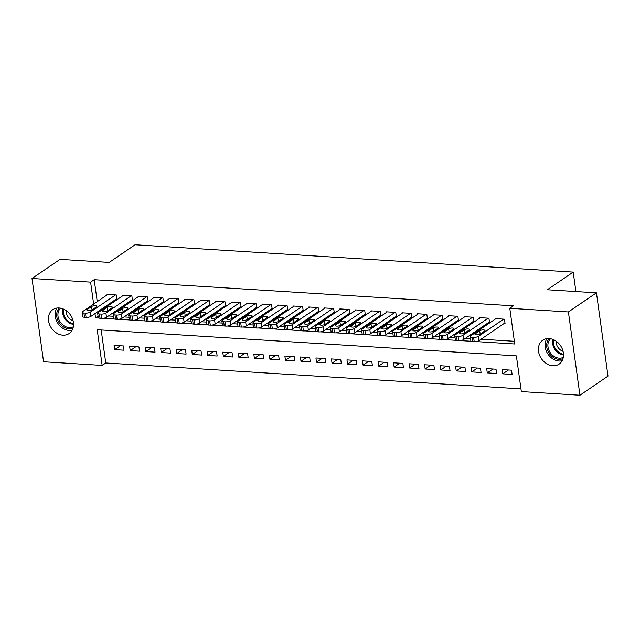 <?xml version="1.0" encoding="UTF-8"?>
<svg xmlns="http://www.w3.org/2000/svg" width="640" height="640" viewBox="0 0 640 640"><rect width="100%" height="100%" fill="white"/><g stroke="black" fill="none" stroke-linecap="round" stroke-linejoin="round"><path stroke-width="0.96" d="M59.104 307.976A14.48 11.568 55.7 0 1 72.416 318.584A14.48 11.568 55.7 0 1 69.144 333.536A14.48 11.568 55.7 0 1 62.872 335.168A14.48 11.568 55.7 0 1 49.56 324.56A14.48 11.568 55.7 0 1 52.832 309.608A14.48 11.568 55.7 0 1 59.104 307.976M549.072 338.552A14.48 11.568 55.7 0 1 562.384 349.168A14.48 11.568 55.7 0 1 559.112 364.112A14.48 11.568 55.7 0 1 552.84 365.744A14.48 11.568 55.7 0 1 539.528 355.136A14.48 11.568 55.7 0 1 542.8 340.192A14.48 11.568 55.7 0 1 549.072 338.552M101.184 329.976L105.76 362.976L520.96 388.88M105.76 362.976L102.16 365.424L43.56 361.768L32 278.48L90.608 282.136L93.648 304.08M32 278.48L60.056 259.352L109.192 262.416L135.088 244.76L573.2 272.104L547.304 289.76L596.44 292.824L608 376.112L579.944 395.24L521.336 391.584L516.384 355.888L97.208 329.728L102.16 365.424M575.904 291.544L573.2 272.104M139.52 351.176L138.936 346.928L129.616 346.344L130.208 350.6L139.52 351.176M170.576 353.112L169.984 348.864L160.664 348.288L161.256 352.536L170.576 353.112M201.624 355.056L201.032 350.8L191.72 350.224L192.304 354.472L201.624 355.056M232.672 356.992L232.08 352.744L222.768 352.16L223.36 356.408L232.672 356.992M263.72 358.928L263.136 354.68L253.816 354.096L254.408 358.344L263.72 358.928M294.776 360.864L294.184 356.616L284.864 356.032L285.456 360.288L294.776 360.864M325.824 362.8L325.232 358.552L315.92 357.976L316.504 362.224L325.824 362.8M356.872 364.744L356.28 360.496L346.968 359.912L347.56 364.16L356.872 364.744M387.92 366.68L387.336 362.432L378.016 361.848L378.608 366.096L387.92 366.68M418.976 368.616L418.384 364.368L409.064 363.784L409.656 368.032L418.976 368.616M450.024 370.552L449.432 366.304L440.12 365.72L440.704 369.976L450.024 370.552M481.072 372.496L480.48 368.24L471.168 367.664L471.76 371.912L481.072 372.496M512.12 374.432L511.536 370.184L502.216 369.6L502.808 373.848L512.12 374.432M496.6 373.464L496.008 369.208L486.696 368.632L487.28 372.88L496.6 373.464M465.544 371.52L464.96 367.272L455.64 366.696L456.232 370.944L465.544 371.52M434.496 369.584L433.904 365.336L424.592 364.752L425.184 369.008L434.496 369.584M403.448 367.648L402.856 363.4L393.544 362.816L394.136 367.064L403.448 367.648M372.4 365.712L371.808 361.464L362.496 360.88L363.08 365.128L372.4 365.712M341.344 363.776L340.76 359.52L331.44 358.944L332.032 363.192L341.344 363.776M310.296 361.832L309.704 357.584L300.392 357.008L300.984 361.256L310.296 361.832M279.248 359.896L278.656 355.648L269.344 355.064L269.936 359.312L279.248 359.896M248.2 357.96L247.608 353.712L238.296 353.128L238.88 357.376L248.2 357.96M217.144 356.024L216.56 351.776L207.24 351.192L207.832 355.44L217.144 356.024M186.096 354.088L185.504 349.832L176.192 349.256L176.784 353.504L186.096 354.088M155.048 352.144L154.456 347.896L145.144 347.312L145.736 351.568L155.048 352.144M124 350.208L123.408 345.96L114.096 345.376L114.68 349.624L124 350.208M596.44 292.824L568.392 311.952L579.944 395.24M475.688 341.552L514.736 343.992L509.784 308.296L513.376 305.84L94.2 279.688L90.608 282.136M509.784 308.296L568.392 311.952M94.976 313.608L95.56 317.832L98.88 318.04M103.088 318.304L114.408 319.008M118.616 319.272L129.928 319.976M134.144 320.24L145.456 320.944M149.664 321.208L160.984 321.912M165.192 322.176L176.504 322.88M180.712 323.144L192.032 323.856M196.24 324.112L207.56 324.824M211.768 325.08L223.08 325.792M227.288 326.056L238.608 326.76M242.816 327.024L254.128 327.728M258.344 327.992L269.656 328.696M273.864 328.96L285.184 329.664M289.392 329.928L300.704 330.632M304.912 330.896L316.232 331.6M320.44 331.864L331.76 332.568M335.968 332.832L347.28 333.544M351.488 333.8L362.808 334.512M367.016 334.776L378.328 335.48M382.544 335.744L393.856 336.448M398.064 336.712L409.384 337.416M413.592 337.68L424.904 338.384M429.112 338.648L440.432 339.352M444.64 339.616L455.96 340.32M460.168 340.584L471.48 341.288M108.464 315.96L113.472 316.272M123.992 316.928L128.992 317.24M139.512 317.896L144.52 318.208M155.04 318.864L160.048 319.176M170.568 319.832L175.568 320.144M186.088 320.808L191.096 321.12M201.616 321.776L206.616 322.088M217.136 322.744L222.144 323.056M232.664 323.712L237.672 324.024M248.192 324.68L253.192 324.992M263.712 325.648L268.72 325.96M279.24 326.616L284.248 326.928M294.768 327.584L299.768 327.896M310.288 328.552L315.296 328.864M325.816 329.528L330.816 329.84M341.336 330.496L346.344 330.808M356.864 331.464L361.872 331.776M372.392 332.432L377.392 332.744M387.912 333.4L392.92 333.712M403.44 334.368L408.448 334.68M418.96 335.336L423.968 335.648M434.488 336.304L439.496 336.616M450.016 337.272L455.016 337.584M465.536 338.24L470.544 338.56M481.064 339.216L514.36 341.288M98.056 316.128L95.56 317.832M94.2 279.688L97.248 301.624M98.568 311.152L98.712 312.184M116.144 299.168L116.92 299.216L116.328 294.968L107.016 294.384L107.088 294.912M131.672 300.136L132.448 300.184L131.856 295.936L122.544 295.352L122.616 295.88M147.192 301.104L147.968 301.152L147.384 296.904L138.064 296.32L138.144 296.848M162.72 302.072L163.496 302.12L162.904 297.872L153.592 297.296L153.664 297.824M178.248 303.04L179.024 303.088L178.432 298.84L169.12 298.264L169.192 298.792M193.768 304.016L194.544 304.064L193.96 299.808L184.64 299.232L184.712 299.76M209.296 304.984L210.072 305.032L209.48 300.784L200.168 300.2L200.24 300.728M224.824 305.952L225.6 306L225.008 301.752L215.688 301.168L215.768 301.696M240.344 306.92L241.12 306.968L240.528 302.72L231.216 302.136L231.288 302.664M255.872 307.888L256.648 307.936L256.056 303.688L246.744 303.104L246.816 303.632M271.392 308.856L272.168 308.904L271.584 304.656L262.264 304.072L262.336 304.6M286.92 309.824L287.696 309.872L287.104 305.624L277.792 305.04L277.864 305.568M302.448 310.792L303.224 310.84L302.632 306.592L293.32 306.016L293.392 306.536M317.968 311.76L318.744 311.808L318.16 307.56L308.84 306.984L308.912 307.512M333.496 312.736L334.272 312.784L333.68 308.528L324.368 307.952L324.44 308.48M349.024 313.704L349.8 313.752L349.208 309.496L339.888 308.92L339.968 309.448M364.544 314.672L365.32 314.72L364.728 310.472L355.416 309.888L355.488 310.416M380.072 315.64L380.848 315.688L380.256 311.44L370.944 310.856L371.016 311.384M395.592 316.608L396.368 316.656L395.784 312.408L386.464 311.824L386.536 312.352M411.12 317.576L411.896 317.624L411.304 313.376L401.992 312.792L402.064 313.32M426.648 318.544L427.424 318.592L426.832 314.344L417.52 313.76L417.592 314.288M442.168 319.512L442.944 319.56L442.36 315.312L433.04 314.728L433.112 315.256M457.696 320.48L458.472 320.528L457.88 316.28L448.568 315.704L448.64 316.232M473.216 321.448L474 321.504L473.408 317.248L464.088 316.672L464.168 317.2M488.744 322.424L489.52 322.472L488.928 318.216L479.616 317.64L479.688 318.168M504.272 323.392L505.048 323.44L504.456 319.192L495.144 318.608L495.216 319.136M508.464 369.992L502.808 373.848M492.944 369.024L487.28 372.88M477.416 368.048L471.76 371.912M461.888 367.08L456.232 370.944M446.368 366.112L440.704 369.976M430.84 365.144L425.184 369.008M415.32 364.176L409.656 368.032M399.792 363.208L394.136 367.064M384.264 362.24L378.608 366.096M368.744 361.272L363.08 365.128M353.216 360.304L347.56 364.16M337.696 359.336L332.032 363.192M322.168 358.36L316.504 362.224M306.64 357.392L300.984 361.256M291.12 356.424L285.456 360.288M275.592 355.456L269.936 359.312M260.064 354.488L254.408 358.344M244.544 353.52L238.88 357.376M229.016 352.552L223.36 356.408M213.496 351.584L207.832 355.44M197.968 350.616L192.304 354.472M182.44 349.64L176.784 353.504M166.92 348.672L161.256 352.536M151.392 347.704L145.736 351.568M135.864 346.736L130.208 350.6M120.344 345.768L114.68 349.624M503.68 319.144L478.504 336.304A3.616 1.152 -7.9 0 1 473.6 337.336L472.048 337.24A3.616 1.152 -7.9 0 1 470.264 336.512A3.616 1.152 -7.9 0 1 470.744 335.824L495.92 318.656M470.264 336.512L470.848 340.76A3.616 1.152 172.1 0 0 472.64 341.496L474.192 341.592A3.616 1.152 172.1 0 0 479.096 340.56L504.976 322.912M480.344 334.016A2.896 0.92 172.1 0 1 477.176 334.84A2.896 0.92 172.1 0 1 474.992 334.256A2.896 0.92 172.1 0 1 475.376 333.704L479.688 330.76A2.896 0.92 172.1 0 1 482.856 329.928A2.896 0.92 172.1 0 1 485.04 330.52A2.896 0.92 172.1 0 1 484.656 331.072L480.344 334.016M488.152 318.168L462.976 335.336A3.616 1.152 -7.9 0 1 458.072 336.368L456.52 336.272A3.616 1.152 -7.9 0 1 454.736 335.544A3.616 1.152 -7.9 0 1 455.216 334.856L480.392 317.688M454.736 335.544L455.328 339.792A3.616 1.152 172.1 0 0 457.112 340.52L458.664 340.624A3.616 1.152 172.1 0 0 463.568 339.584L489.448 321.944M464.816 333.048A2.896 0.92 172.1 0 1 461.648 333.872A2.896 0.92 172.1 0 1 459.464 333.288A2.896 0.92 172.1 0 1 459.848 332.736L464.168 329.792A2.896 0.92 172.1 0 1 467.336 328.96A2.896 0.92 172.1 0 1 469.52 329.552A2.896 0.92 172.1 0 1 469.136 330.104L464.816 333.048M472.632 317.2L447.456 334.368A3.616 1.152 -7.9 0 1 442.552 335.4L441 335.304A3.616 1.152 -7.9 0 1 439.208 334.576A3.616 1.152 -7.9 0 1 439.688 333.888L464.864 316.72M439.208 334.576L439.8 338.824A3.616 1.152 172.1 0 0 441.584 339.552L443.136 339.648A3.616 1.152 172.1 0 0 448.04 338.616L473.92 320.976M449.296 332.072A2.896 0.92 172.1 0 1 446.128 332.904A2.896 0.92 172.1 0 1 443.944 332.32A2.896 0.92 172.1 0 1 444.328 331.768L448.64 328.824A2.896 0.92 172.1 0 1 451.808 327.992A2.896 0.92 172.1 0 1 453.992 328.576A2.896 0.92 172.1 0 1 453.608 329.136L449.296 332.072M563.016 358.584A12.216 9.76 55.7 0 1 550.552 355.072A12.216 9.76 55.7 0 1 547.376 341.552A12.216 9.76 55.7 0 1 549.368 338.576M550.624 338.752A11.312 9.032 -124.3 0 0 548.56 341.712A11.312 9.032 -124.3 0 0 551.624 354.368A11.312 9.032 -124.3 0 0 563.304 357.352M546.992 338.616A14.024 11.2 -124.3 0 0 545.92 340.624A14.024 11.2 -124.3 0 0 548.808 355.272A14.024 11.2 -124.3 0 0 562.104 360.784M563.08 351.352A8.904 7.112 55.7 0 1 556.128 341.16M73.048 328.008A12.216 9.76 55.7 0 1 60.584 324.496A12.216 9.76 55.7 0 1 57.408 310.976A12.216 9.76 55.7 0 1 59.4 308M60.656 308.176A11.312 9.032 -124.3 0 0 58.592 311.136A11.312 9.032 -124.3 0 0 61.656 323.792A11.312 9.032 -124.3 0 0 73.336 326.776M57.024 308.04A14.024 11.2 -124.3 0 0 55.952 310.04A14.024 11.2 -124.3 0 0 58.84 324.688A14.024 11.2 -124.3 0 0 72.136 330.208M73.104 320.776A8.904 7.112 55.7 0 1 66.16 310.584M457.104 316.232L431.928 333.4A3.616 1.152 -7.9 0 1 427.024 334.432L425.472 334.336A3.616 1.152 -7.9 0 1 423.688 333.608A3.616 1.152 -7.9 0 1 424.168 332.92L449.344 315.752M423.688 333.608L424.272 337.856A3.616 1.152 172.1 0 0 426.064 338.584L427.616 338.68A3.616 1.152 172.1 0 0 432.52 337.648L458.4 320M433.768 331.104A2.896 0.92 172.1 0 1 430.6 331.936A2.896 0.92 172.1 0 1 428.416 331.352A2.896 0.92 172.1 0 1 428.8 330.8L433.112 327.856A2.896 0.92 172.1 0 1 436.28 327.024A2.896 0.92 172.1 0 1 438.464 327.608A2.896 0.92 172.1 0 1 438.08 328.16L433.768 331.104M441.584 315.264L416.4 332.432A3.616 1.152 -7.9 0 1 411.496 333.464L409.944 333.368A3.616 1.152 -7.9 0 1 408.16 332.64A3.616 1.152 -7.9 0 1 408.64 331.944L433.816 314.784M408.16 332.64L408.752 336.888A3.616 1.152 172.1 0 0 410.536 337.616L412.088 337.712A3.616 1.152 172.1 0 0 416.992 336.68L442.872 319.032M418.24 330.136A2.896 0.92 172.1 0 1 415.072 330.968A2.896 0.92 172.1 0 1 412.888 330.384A2.896 0.92 172.1 0 1 413.272 329.824L417.592 326.888A2.896 0.92 172.1 0 1 420.76 326.056A2.896 0.92 172.1 0 1 422.944 326.64A2.896 0.92 172.1 0 1 422.56 327.192L418.24 330.136M426.056 314.296L400.88 331.464A3.616 1.152 -7.9 0 1 395.976 332.496L394.424 332.4A3.616 1.152 -7.9 0 1 392.632 331.672A3.616 1.152 -7.9 0 1 393.112 330.976L418.296 313.808M392.632 331.672L393.224 335.92A3.616 1.152 172.1 0 0 395.008 336.648L396.568 336.744A3.616 1.152 172.1 0 0 401.464 335.712L427.352 318.064M402.72 329.168A2.896 0.92 172.1 0 1 399.552 330A2.896 0.92 172.1 0 1 397.368 329.408A2.896 0.92 172.1 0 1 397.752 328.856L402.064 325.912A2.896 0.92 172.1 0 1 405.232 325.088A2.896 0.92 172.1 0 1 407.416 325.672A2.896 0.92 172.1 0 1 407.032 326.224L402.72 329.168M410.528 313.328L385.352 330.496A3.616 1.152 -7.9 0 1 380.448 331.528L378.896 331.432A3.616 1.152 -7.9 0 1 377.112 330.704A3.616 1.152 -7.9 0 1 377.592 330.008L402.768 312.84M377.112 330.704L377.704 334.952A3.616 1.152 172.1 0 0 379.488 335.68L381.04 335.776A3.616 1.152 172.1 0 0 385.944 334.744L411.824 317.096M387.192 328.2A2.896 0.92 172.1 0 1 384.024 329.032A2.896 0.92 172.1 0 1 381.84 328.44A2.896 0.92 172.1 0 1 382.224 327.888L386.544 324.944A2.896 0.92 172.1 0 1 389.712 324.12A2.896 0.92 172.1 0 1 391.896 324.704A2.896 0.92 172.1 0 1 391.512 325.256L387.192 328.2M395.008 312.36L369.832 329.528A3.616 1.152 -7.9 0 1 364.928 330.56L363.376 330.464A3.616 1.152 -7.9 0 1 361.584 329.736A3.616 1.152 -7.9 0 1 362.064 329.04L387.24 311.872M361.584 329.736L362.176 333.984A3.616 1.152 172.1 0 0 363.96 334.712L365.512 334.808A3.616 1.152 172.1 0 0 370.416 333.776L396.296 316.128M371.664 327.232A2.896 0.92 172.1 0 1 368.504 328.064A2.896 0.92 172.1 0 1 366.32 327.472A2.896 0.92 172.1 0 1 366.696 326.92L371.016 323.976A2.896 0.92 172.1 0 1 374.184 323.144A2.896 0.92 172.1 0 1 376.368 323.736A2.896 0.92 172.1 0 1 375.984 324.288L371.664 327.232M379.48 311.392L354.304 328.56A3.616 1.152 -7.9 0 1 349.4 329.592L347.848 329.496A3.616 1.152 -7.9 0 1 346.064 328.76A3.616 1.152 -7.9 0 1 346.544 328.072L371.72 310.904M346.064 328.76L346.648 333.016A3.616 1.152 172.1 0 0 348.44 333.744L349.992 333.84A3.616 1.152 172.1 0 0 354.896 332.808L380.776 315.16M356.144 326.264A2.896 0.92 172.1 0 1 352.976 327.096A2.896 0.92 172.1 0 1 350.792 326.504A2.896 0.92 172.1 0 1 351.176 325.952L355.488 323.008A2.896 0.92 172.1 0 1 358.656 322.176A2.896 0.92 172.1 0 1 360.84 322.768A2.896 0.92 172.1 0 1 360.456 323.32L356.144 326.264M363.952 310.424L338.776 327.584A3.616 1.152 -7.9 0 1 333.872 328.624L332.32 328.52A3.616 1.152 -7.9 0 1 330.536 327.792A3.616 1.152 -7.9 0 1 331.016 327.104L356.192 309.936M330.536 327.792L331.128 332.04A3.616 1.152 172.1 0 0 332.912 332.776L334.464 332.872A3.616 1.152 172.1 0 0 339.368 331.84L365.248 314.192M340.616 325.296A2.896 0.92 172.1 0 1 337.448 326.12A2.896 0.92 172.1 0 1 335.264 325.536A2.896 0.92 172.1 0 1 335.648 324.984L339.968 322.04A2.896 0.92 172.1 0 1 343.136 321.208A2.896 0.92 172.1 0 1 345.32 321.8A2.896 0.92 172.1 0 1 344.936 322.352L340.616 325.296M348.432 309.448L323.256 326.616A3.616 1.152 -7.9 0 1 318.352 327.648L316.8 327.552A3.616 1.152 -7.9 0 1 315.008 326.824A3.616 1.152 -7.9 0 1 315.488 326.136L340.664 308.968M315.008 326.824L315.6 331.072A3.616 1.152 172.1 0 0 317.384 331.8L318.936 331.904A3.616 1.152 172.1 0 0 323.84 330.872L349.72 313.224M325.096 324.328A2.896 0.92 172.1 0 1 321.928 325.152A2.896 0.92 172.1 0 1 319.744 324.568A2.896 0.92 172.1 0 1 320.128 324.016L324.44 321.072A2.896 0.92 172.1 0 1 327.608 320.24A2.896 0.92 172.1 0 1 329.792 320.832A2.896 0.92 172.1 0 1 329.408 321.384L325.096 324.328M332.904 308.48L307.728 325.648A3.616 1.152 -7.9 0 1 302.824 326.68L301.272 326.584A3.616 1.152 -7.9 0 1 299.488 325.856A3.616 1.152 -7.9 0 1 299.968 325.168L325.144 308M299.488 325.856L300.072 330.104A3.616 1.152 172.1 0 0 301.864 330.832L303.416 330.928A3.616 1.152 172.1 0 0 308.32 329.896L334.2 312.256M309.568 323.352A2.896 0.92 172.1 0 1 306.4 324.184A2.896 0.92 172.1 0 1 304.216 323.6A2.896 0.92 172.1 0 1 304.6 323.048L308.92 320.104A2.896 0.92 172.1 0 1 312.08 319.272A2.896 0.92 172.1 0 1 314.264 319.856A2.896 0.92 172.1 0 1 313.888 320.416L309.568 323.352M317.384 307.512L292.2 324.68A3.616 1.152 -7.9 0 1 287.296 325.712L285.744 325.616A3.616 1.152 -7.9 0 1 283.96 324.888A3.616 1.152 -7.9 0 1 284.44 324.2L309.616 307.032M283.96 324.888L284.552 329.136A3.616 1.152 172.1 0 0 286.336 329.864L287.888 329.96A3.616 1.152 172.1 0 0 292.792 328.928L318.672 311.28M294.04 322.384A2.896 0.92 172.1 0 1 290.872 323.216A2.896 0.92 172.1 0 1 288.688 322.632A2.896 0.92 172.1 0 1 289.072 322.08L293.392 319.136A2.896 0.92 172.1 0 1 296.56 318.304A2.896 0.92 172.1 0 1 298.744 318.888A2.896 0.92 172.1 0 1 298.36 319.44L294.04 322.384M301.856 306.544L276.68 323.712A3.616 1.152 -7.9 0 1 271.776 324.744L270.224 324.648A3.616 1.152 -7.9 0 1 268.432 323.92A3.616 1.152 -7.9 0 1 268.912 323.224L294.096 306.064M268.432 323.92L269.024 328.168A3.616 1.152 172.1 0 0 270.808 328.896L272.368 328.992A3.616 1.152 172.1 0 0 277.264 327.96L303.152 310.312M278.52 321.416A2.896 0.92 172.1 0 1 275.352 322.248A2.896 0.92 172.1 0 1 273.168 321.664A2.896 0.92 172.1 0 1 273.552 321.104L277.864 318.168A2.896 0.92 172.1 0 1 281.032 317.336A2.896 0.92 172.1 0 1 283.216 317.92A2.896 0.92 172.1 0 1 282.832 318.472L278.52 321.416M286.328 305.576L261.152 322.744A3.616 1.152 -7.9 0 1 256.248 323.776L254.696 323.68A3.616 1.152 -7.9 0 1 252.912 322.952A3.616 1.152 -7.9 0 1 253.392 322.256L278.568 305.088M252.912 322.952L253.504 327.2A3.616 1.152 172.1 0 0 255.288 327.928L256.84 328.024A3.616 1.152 172.1 0 0 261.744 326.992L287.624 309.344M262.992 320.448A2.896 0.92 172.1 0 1 259.824 321.28A2.896 0.92 172.1 0 1 257.64 320.696A2.896 0.92 172.1 0 1 258.024 320.136L262.344 317.2A2.896 0.92 172.1 0 1 265.512 316.368A2.896 0.92 172.1 0 1 267.696 316.952A2.896 0.92 172.1 0 1 267.312 317.504L262.992 320.448M270.808 304.608L245.632 321.776A3.616 1.152 -7.9 0 1 240.728 322.808L239.176 322.712A3.616 1.152 -7.9 0 1 237.384 321.984A3.616 1.152 -7.9 0 1 237.864 321.288L263.04 304.12M237.384 321.984L237.976 326.232A3.616 1.152 172.1 0 0 239.76 326.96L241.312 327.056A3.616 1.152 172.1 0 0 246.216 326.024L272.096 308.376M247.472 319.48A2.896 0.92 172.1 0 1 244.304 320.312A2.896 0.92 172.1 0 1 242.12 319.72A2.896 0.92 172.1 0 1 242.504 319.168L246.816 316.224A2.896 0.92 172.1 0 1 249.984 315.4A2.896 0.92 172.1 0 1 252.168 315.984A2.896 0.92 172.1 0 1 251.784 316.536L247.472 319.48M255.28 303.64L230.104 320.808A3.616 1.152 -7.9 0 1 225.2 321.84L223.648 321.744A3.616 1.152 -7.9 0 1 221.864 321.016A3.616 1.152 -7.9 0 1 222.344 320.32L247.52 303.152M221.864 321.016L222.448 325.264A3.616 1.152 172.1 0 0 224.24 325.992L225.792 326.088A3.616 1.152 172.1 0 0 230.696 325.056L256.576 307.408M231.944 318.512A2.896 0.92 172.1 0 1 228.776 319.344A2.896 0.92 172.1 0 1 226.592 318.752A2.896 0.92 172.1 0 1 226.976 318.2L231.288 315.256A2.896 0.92 172.1 0 1 234.456 314.432A2.896 0.92 172.1 0 1 236.64 315.016A2.896 0.92 172.1 0 1 236.256 315.568L231.944 318.512M239.752 302.672L214.576 319.84A3.616 1.152 -7.9 0 1 209.672 320.872L208.12 320.776A3.616 1.152 -7.9 0 1 206.336 320.04A3.616 1.152 -7.9 0 1 206.816 319.352L231.992 302.184M206.336 320.04L206.928 324.296A3.616 1.152 172.1 0 0 208.712 325.024L210.264 325.12A3.616 1.152 172.1 0 0 215.168 324.088L241.048 306.44M216.416 317.544A2.896 0.92 172.1 0 1 213.248 318.376A2.896 0.92 172.1 0 1 211.064 317.784A2.896 0.92 172.1 0 1 211.448 317.232L215.768 314.288A2.896 0.92 172.1 0 1 218.936 313.456A2.896 0.92 172.1 0 1 221.12 314.048A2.896 0.92 172.1 0 1 220.736 314.6L216.416 317.544M224.232 301.704L199.056 318.872A3.616 1.152 -7.9 0 1 194.152 319.904L192.6 319.8A3.616 1.152 -7.9 0 1 190.808 319.072A3.616 1.152 -7.9 0 1 191.288 318.384L216.472 301.216M190.808 319.072L191.4 323.328A3.616 1.152 172.1 0 0 193.184 324.056L194.736 324.152A3.616 1.152 172.1 0 0 199.64 323.12L225.52 305.472M200.896 316.576A2.896 0.92 172.1 0 1 197.728 317.4A2.896 0.92 172.1 0 1 195.544 316.816A2.896 0.92 172.1 0 1 195.928 316.264L200.24 313.32A2.896 0.92 172.1 0 1 203.408 312.488A2.896 0.92 172.1 0 1 205.592 313.08A2.896 0.92 172.1 0 1 205.208 313.632L200.896 316.576M208.704 300.728L183.528 317.896A3.616 1.152 -7.9 0 1 178.624 318.928L177.072 318.832A3.616 1.152 -7.9 0 1 175.288 318.104A3.616 1.152 -7.9 0 1 175.768 317.416L200.944 300.248M175.288 318.104L175.872 322.352A3.616 1.152 172.1 0 0 177.664 323.088L179.216 323.184A3.616 1.152 172.1 0 0 184.12 322.152L210 304.504M185.368 315.608A2.896 0.92 172.1 0 1 182.2 316.432A2.896 0.92 172.1 0 1 180.016 315.848A2.896 0.92 172.1 0 1 180.4 315.296L184.72 312.352A2.896 0.92 172.1 0 1 187.88 311.52A2.896 0.92 172.1 0 1 190.064 312.112A2.896 0.92 172.1 0 1 189.688 312.664L185.368 315.608M193.184 299.76L168 316.928A3.616 1.152 -7.9 0 1 163.096 317.96L161.544 317.864A3.616 1.152 -7.9 0 1 159.76 317.136A3.616 1.152 -7.9 0 1 160.24 316.448L185.416 299.28M159.76 317.136L160.352 321.384A3.616 1.152 172.1 0 0 162.136 322.112L163.688 322.216A3.616 1.152 172.1 0 0 168.592 321.176L194.472 303.536M169.84 314.632A2.896 0.92 172.1 0 1 166.672 315.464A2.896 0.92 172.1 0 1 164.488 314.88A2.896 0.92 172.1 0 1 164.872 314.328L169.192 311.384A2.896 0.92 172.1 0 1 172.36 310.552A2.896 0.92 172.1 0 1 174.544 311.144A2.896 0.92 172.1 0 1 174.16 311.696L169.84 314.632M177.656 298.792L152.48 315.96A3.616 1.152 -7.9 0 1 147.576 316.992L146.024 316.896A3.616 1.152 -7.9 0 1 144.24 316.168A3.616 1.152 -7.9 0 1 144.712 315.48L169.896 298.312M144.24 316.168L144.824 320.416A3.616 1.152 172.1 0 0 146.616 321.144L148.168 321.24A3.616 1.152 172.1 0 0 153.064 320.208L178.952 302.568M154.32 313.664A2.896 0.92 172.1 0 1 151.152 314.496A2.896 0.92 172.1 0 1 148.968 313.912A2.896 0.92 172.1 0 1 149.352 313.36L153.664 310.416A2.896 0.92 172.1 0 1 156.832 309.584A2.896 0.92 172.1 0 1 159.016 310.168A2.896 0.92 172.1 0 1 158.632 310.728L154.32 313.664M162.128 297.824L136.952 314.992A3.616 1.152 -7.9 0 1 132.048 316.024L130.496 315.928A3.616 1.152 -7.9 0 1 128.712 315.2A3.616 1.152 -7.9 0 1 129.192 314.512L154.368 297.344M128.712 315.2L129.304 319.448A3.616 1.152 172.1 0 0 131.088 320.176L132.64 320.272A3.616 1.152 172.1 0 0 137.544 319.24L163.424 301.592M138.792 312.696A2.896 0.92 172.1 0 1 135.624 313.528A2.896 0.92 172.1 0 1 133.44 312.944A2.896 0.92 172.1 0 1 133.824 312.392L138.144 309.448A2.896 0.92 172.1 0 1 141.312 308.616A2.896 0.92 172.1 0 1 143.496 309.2A2.896 0.92 172.1 0 1 143.112 309.752L138.792 312.696M146.608 296.856L121.432 314.024A3.616 1.152 -7.9 0 1 116.528 315.056L114.976 314.96A3.616 1.152 -7.9 0 1 113.184 314.232A3.616 1.152 -7.9 0 1 113.664 313.536L138.84 296.376M113.184 314.232L113.776 318.48A3.616 1.152 172.1 0 0 115.56 319.208L117.112 319.304A3.616 1.152 172.1 0 0 122.016 318.272L147.896 300.624M123.272 311.728A2.896 0.92 172.1 0 1 120.104 312.56A2.896 0.92 172.1 0 1 117.92 311.976A2.896 0.92 172.1 0 1 118.304 311.416L122.616 308.48A2.896 0.92 172.1 0 1 125.784 307.648A2.896 0.92 172.1 0 1 127.968 308.232A2.896 0.92 172.1 0 1 127.584 308.784L123.272 311.728M131.08 295.888L105.904 313.056A3.616 1.152 -7.9 0 1 101 314.088L99.448 313.992A3.616 1.152 -7.9 0 1 97.664 313.264A3.616 1.152 -7.9 0 1 98.144 312.568L123.32 295.4M97.664 313.264L98.248 317.512A3.616 1.152 172.1 0 0 100.04 318.24L101.592 318.336A3.616 1.152 172.1 0 0 106.496 317.304L132.376 299.656M107.744 310.76A2.896 0.92 172.1 0 1 104.576 311.592A2.896 0.92 172.1 0 1 102.392 311A2.896 0.92 172.1 0 1 102.776 310.448L107.088 307.504A2.896 0.92 172.1 0 1 110.256 306.68A2.896 0.92 172.1 0 1 112.44 307.264A2.896 0.92 172.1 0 1 112.056 307.816L107.744 310.76M115.552 294.92L90.376 312.088A3.616 1.152 -7.9 0 1 85.472 313.12L83.92 313.024A3.616 1.152 -7.9 0 1 82.136 312.296A3.616 1.152 -7.9 0 1 82.616 311.6L107.792 294.432M82.136 312.296L82.728 316.544A3.616 1.152 172.1 0 0 84.512 317.272L86.064 317.368A3.616 1.152 172.1 0 0 90.968 316.336L116.848 298.688M92.216 309.792A2.896 0.92 172.1 0 1 89.048 310.624A2.896 0.92 172.1 0 1 86.864 310.032A2.896 0.92 172.1 0 1 87.248 309.48L91.568 306.536A2.896 0.92 172.1 0 1 94.736 305.712A2.896 0.92 172.1 0 1 96.92 306.296A2.896 0.92 172.1 0 1 96.536 306.848L92.216 309.792M479.096 340.56L478.504 336.304M474.192 341.592L473.6 337.336M472.64 341.496L472.048 337.24M475.376 333.704L475.512 334.68M479.688 330.76L480.16 334.128M463.568 339.584L462.976 335.336M458.664 340.624L458.072 336.368M457.112 340.52L456.52 336.272M459.848 332.736L459.984 333.712M464.168 329.792L464.632 333.16M448.04 338.616L447.456 334.368M443.136 339.648L442.552 335.4M441.584 339.552L441 335.304M444.328 331.768L444.464 332.744M448.64 328.824L449.112 332.192M563.52 354.952A11.312 9.032 55.7 0 1 552.936 339.432M553.584 339.704A10.936 8.736 -124.3 0 0 563.504 354.248M73.552 324.376A11.312 9.032 55.7 0 1 62.968 308.856M63.616 309.128A10.936 8.736 -124.3 0 0 73.536 323.672M432.52 337.648L431.928 333.4M427.616 338.68L427.024 334.432M426.064 338.584L425.472 334.336M428.8 330.8L428.936 331.776M433.112 327.856L433.584 331.216M416.992 336.68L416.4 332.432M412.088 337.712L411.496 333.464M410.536 337.616L409.944 333.368M413.272 329.824L413.408 330.808M417.592 326.888L418.056 330.248M401.464 335.712L400.88 331.464M396.568 336.744L395.976 332.496M395.008 336.648L394.424 332.4M397.752 328.856L397.888 329.84M402.064 325.912L402.536 329.28M385.944 334.744L385.352 330.496M381.04 335.776L380.448 331.528M379.488 335.68L378.896 331.432M382.224 327.888L382.36 328.872M386.544 324.944L387.008 328.312M370.416 333.776L369.832 329.528M365.512 334.808L364.928 330.56M363.96 334.712L363.376 330.464M366.696 326.92L366.832 327.904M371.016 323.976L371.48 327.344M354.896 332.808L354.304 328.56M349.992 333.84L349.4 329.592M348.44 333.744L347.848 329.496M351.176 325.952L351.312 326.936M355.488 323.008L355.96 326.376M339.368 331.84L338.776 327.584M334.464 332.872L333.872 328.624M332.912 332.776L332.32 328.52M335.648 324.984L335.784 325.96M339.968 322.04L340.432 325.408M323.84 330.872L323.256 326.616M318.936 331.904L318.352 327.648M317.384 331.8L316.8 327.552M320.128 324.016L320.264 324.992M324.44 321.072L324.912 324.44M308.32 329.896L307.728 325.648M303.416 330.928L302.824 326.68M301.864 330.832L301.272 326.584M304.6 323.048L304.736 324.024M308.92 320.104L309.384 323.472M292.792 328.928L292.2 324.68M287.888 329.96L287.296 325.712M286.336 329.864L285.744 325.616M289.072 322.08L289.208 323.056M293.392 319.136L293.856 322.504M277.264 327.96L276.68 323.712M272.368 328.992L271.776 324.744M270.808 328.896L270.224 324.648M273.552 321.104L273.688 322.088M277.864 318.168L278.336 321.528M261.744 326.992L261.152 322.744M256.84 328.024L256.248 323.776M255.288 327.928L254.696 323.68M258.024 320.136L258.16 321.12M262.344 317.2L262.808 320.56M246.216 326.024L245.632 321.776M241.312 327.056L240.728 322.808M239.76 326.96L239.176 322.712M242.504 319.168L242.64 320.152M246.816 316.224L247.28 319.592M230.696 325.056L230.104 320.808M225.792 326.088L225.2 321.84M224.24 325.992L223.648 321.744M226.976 318.2L227.112 319.184M231.288 315.256L231.76 318.624M215.168 324.088L214.576 319.84M210.264 325.12L209.672 320.872M208.712 325.024L208.12 320.776M211.448 317.232L211.584 318.216M215.768 314.288L216.232 317.656M199.64 323.12L199.056 318.872M194.736 324.152L194.152 319.904M193.184 324.056L192.6 319.8M195.928 316.264L196.064 317.248M200.24 313.32L200.712 316.688M184.12 322.152L183.528 317.896M179.216 323.184L178.624 318.928M177.664 323.088L177.072 318.832M180.4 315.296L180.536 316.272M184.72 312.352L185.184 315.72M168.592 321.176L168 316.928M163.688 322.216L163.096 317.96M162.136 322.112L161.544 317.864M164.872 314.328L165.008 315.304M169.192 311.384L169.656 314.752M153.064 320.208L152.48 315.96M148.168 321.24L147.576 316.992M146.616 321.144L146.024 316.896M149.352 313.36L149.488 314.336M153.664 310.416L154.136 313.784M137.544 319.24L136.952 314.992M132.64 320.272L132.048 316.024M131.088 320.176L130.496 315.928M133.824 312.392L133.96 313.368M138.144 309.448L138.608 312.808M122.016 318.272L121.432 314.024M117.112 319.304L116.528 315.056M115.56 319.208L114.976 314.96M118.304 311.416L118.44 312.4M122.616 308.48L123.08 311.84M106.496 317.304L105.904 313.056M101.592 318.336L101 314.088M100.04 318.24L99.448 313.992M102.776 310.448L102.912 311.432M107.088 307.504L107.56 310.872M90.968 316.336L90.376 312.088M86.064 317.368L85.472 313.12M84.512 317.272L83.92 313.024M87.248 309.48L87.384 310.464M91.568 306.536L92.032 309.904"/></g></svg>
